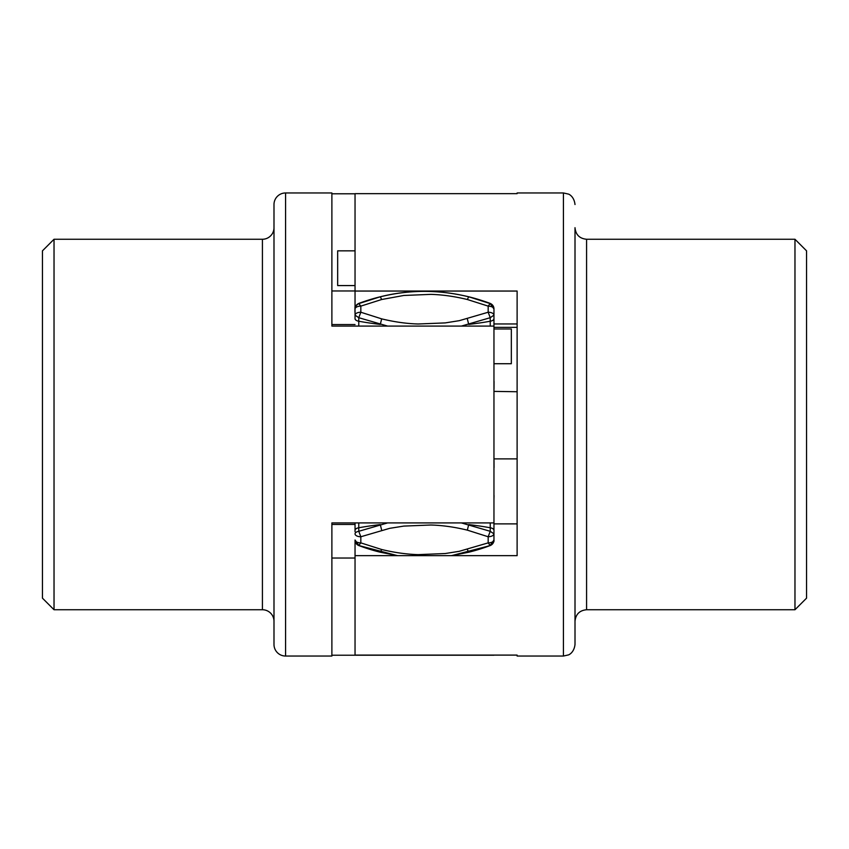 <?xml version="1.0" encoding="UTF-8"?>
<svg xmlns="http://www.w3.org/2000/svg" width="849" height="849" viewBox="0 0 849 849"><rect width="100%" height="100%" fill="white"/><g stroke="black" fill="none" stroke-linecap="round" stroke-linejoin="round"><path stroke-width="1.27" d="M575.006 227.691L575.006 621.309C575.686 614.283 579.549 610.42 586.585 609.741L586.585 239.259C579.549 238.58 575.686 234.717 575.006 227.691L575.006 644.465C574.009 653.168 568.204 655.088 568.352 654.94L563.428 656.044L563.428 192.956L568.437 194.092C568.31 193.965 574.03 195.907 575.006 204.535M517.115 193.668L517.115 192.956L517.115 193.668L355.041 193.668L355.041 291.048L517.115 291.048L517.115 555.66L355.041 555.66L355.041 655.099L517.115 655.099L517.115 656.044L517.115 655.099M397.523 555.66L358.766 545.525A5.784 5.784 -0 0 1 355.041 540.113L355.041 555.66M517.115 523.875L493.959 523.875L493.959 308.824L490.234 303.411C446.415 287.365 402.585 287.365 358.766 303.411L358.766 303.602A5.784 5.784 180 0 0 355.041 309.015A5.784 2.897 0 0 1 360.825 306.118L358.766 303.602L380.288 296.779L381.668 299.506L403.816 295.463L430.857 294.37C442.393 294.699 454.555 296.407 467.332 299.506L488.175 306.118C491.656 306.319 493.577 307.285 493.959 309.015L490.234 303.602L468.712 296.779C438.562 289.562 409.091 289.562 380.288 296.779A185.241 185.146 180 0 0 358.766 303.475A5.784 5.784 0 0 0 355.041 308.887L355.041 318.768M517.115 327.353L493.959 327.353M517.115 323.957L493.959 323.957L493.959 326.048L493.959 318.693A5.784 2.738 0 0 1 490.234 321.24L490.234 326.09M355.041 291.048L355.041 315.138L358.766 317.696L387.632 326.09M517.115 391.739L493.959 391.389M517.115 458.885L493.959 458.885M586.585 239.259L794.972 239.259L794.972 609.741L586.585 609.741M794.972 609.741L806.55 598.163L806.55 250.837L794.972 239.259M360.507 655.099L360.135 655.099A5.784 5.784 0 0 0 360.825 655.141A5.784 5.784 0 0 1 360.538 655.131M355.041 645.93L355.041 571.664M358.766 545.398L360.825 542.882A5.784 2.897 180 0 1 355.041 539.985L358.766 545.398L380.288 552.221L397.64 555.66M355.041 533.862A5.784 2.897 0 0 0 360.825 536.759L358.766 531.304A5.784 2.738 180 0 0 355.041 533.862M358.766 303.411C355.89 305.598 354.638 307.402 355.041 308.824L355.041 315.138A5.784 2.897 180 0 1 360.825 312.241L360.825 306.118L381.668 299.506M355.041 203.07L355.041 287.8L355.041 203.07L355.041 250.837L337.669 250.837L337.669 285.572L355.041 285.572M355.041 251.824L355.041 265.015M493.959 323.957L493.959 324.944M493.959 457.611L493.959 431.43M493.959 418.196L493.959 391.76M493.959 460.328L493.959 458.757M490.234 522.91L490.234 527.76A185.241 87.447 180 0 0 468.712 524.597L467.332 530.137L488.175 536.759L490.234 531.304L490.234 527.76A5.784 2.738 0 0 1 493.959 530.307L493.959 522.91L493.959 533.862L490.234 531.304L461.368 522.91M451.36 555.66L468.712 552.221L490.234 545.398L493.959 539.985L493.959 533.862L493.959 540.176C494.351 541.63 493.099 543.434 490.234 545.589L490.234 545.525A5.784 5.784 -0 0 0 493.959 540.113L493.959 539.985A5.784 2.897 180 0 1 488.175 542.882L459.256 551.309L445.184 553.537L418.143 554.63C406.607 554.301 394.445 552.593 381.668 549.494L380.288 552.221A185.241 185.146 -0 0 1 358.766 545.525M493.959 522.719L493.959 523.875M488.493 655.099L488.854 655.099A5.784 5.784 0 0 1 488.472 655.131L469.306 655.141M467.332 655.141L381.668 655.141M467.332 530.137C454.555 527.038 442.393 525.329 430.857 525.011L403.816 526.093L389.744 528.322L360.825 536.759L360.825 542.882L381.668 549.494M467.332 549.494L468.712 552.221A185.241 185.146 -0 0 0 490.234 545.525L488.175 542.882L488.175 536.759C491.656 536.557 493.577 535.592 493.959 533.862M387.622 522.91L358.766 531.304L358.766 527.76A5.784 2.738 0 0 0 355.041 530.307M461.378 326.09L490.234 317.696L493.959 315.138A5.784 2.897 180 0 0 488.175 312.241L459.256 320.678L445.184 322.907L418.143 323.989C406.607 323.671 394.445 321.962 381.668 318.863L380.288 324.403A185.241 87.447 0 0 1 358.766 321.24L358.766 326.09M493.959 363.722L511.331 363.722L511.331 328.988L493.959 328.988M355.041 524.459L355.041 531.707L355.041 522.91L355.041 524.459L331.885 524.459L331.885 522.91L493.959 522.91M262.415 239.259L262.415 609.741L54.028 609.741L54.028 239.259L262.415 239.259A11.578 11.578 0 0 0 273.994 227.691M262.415 609.741A11.578 11.578 0 0 1 273.994 621.309M285.572 656.044L285.572 192.956A11.578 11.578 0 0 0 273.994 204.535L273.994 644.465A11.578 11.578 0 0 0 285.572 656.044L331.885 656.044L331.885 522.91M285.572 192.956L331.885 192.956L331.885 326.09L493.959 326.09L493.959 318.693M355.041 324.541L331.885 324.541L331.885 326.09M331.885 193.784L355.041 193.784M331.885 655.216L493.959 655.216M331.885 558.037L355.041 558.037M331.885 290.963L355.041 290.963M54.028 239.259L42.45 250.837L42.45 598.163L54.028 609.741M358.766 522.91L358.766 527.76A185.241 87.447 180 0 1 380.288 524.597L381.668 530.137M355.041 318.693A5.784 2.738 0 0 0 358.766 321.24L358.766 317.696L360.825 312.241L381.668 318.863M467.332 318.863L468.712 324.403A185.241 87.447 0 0 0 490.234 321.24L490.234 317.696L488.175 312.241L488.175 306.118L490.234 303.475A5.784 5.784 0 0 1 493.959 308.887M490.234 303.422L490.234 303.475A185.241 185.146 180 0 0 468.712 296.779L467.332 299.506M517.115 656.044L563.428 656.044M517.115 192.956L563.428 192.956M358.766 545.589L355.041 540.113M354.946 312.092L354.967 307.03M494.054 381.339L494.022 388.672M494.054 495.529L493.969 498.788M488.175 655.141L488.865 655.099M490.234 545.589L451.477 555.66M493.959 499.032L493.959 496.325M494.054 495.519L493.959 499.318M494.054 467.661L494.022 460.317M494.022 388.768L494.054 381.434"/></g></svg>
